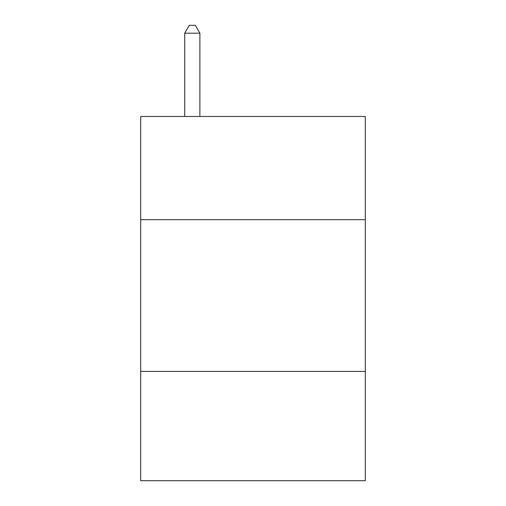 <?xml version="1.0" encoding="UTF-8"?>
<svg xmlns="http://www.w3.org/2000/svg" width="506" height="506" viewBox="0 0 506 506"><rect width="100%" height="100%" fill="white"/><g stroke="black" fill="none" stroke-linecap="round" stroke-linejoin="round"><path stroke-width="0.76" d="M365.3 219.674L365.3 116.475L140.7 116.475L140.7 219.674L365.3 219.674L365.3 480.7L140.7 480.7L140.7 219.674M365.3 371.436L140.7 371.436M199.883 116.475L199.883 33.194L184.709 33.194L184.709 116.475M184.709 33.194L189.263 25.3L195.329 25.3L199.883 33.194"/></g></svg>
